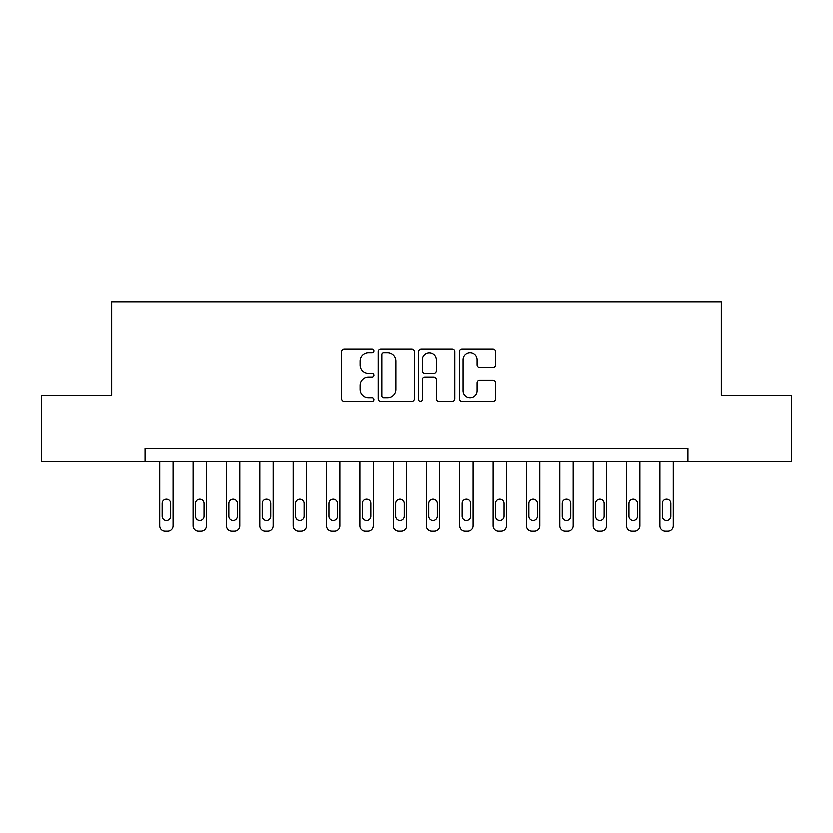<?xml version="1.0" encoding="UTF-8"?>
<svg xmlns="http://www.w3.org/2000/svg" width="833" height="833" viewBox="0 0 833 833"><rect width="100%" height="100%" fill="white"/><g stroke="black" fill="none" stroke-linecap="round" stroke-linejoin="round"><path stroke-width="1.25" d="M373.809 350.787A1.833 1.833 0 0 0 371.976 348.954L344.154 348.954A2.624 2.624 0 0 0 341.54 351.578L341.54 398.715A2.624 2.624 0 0 0 344.154 401.339L371.976 401.339A1.833 1.833 0 0 0 373.809 399.496A1.833 1.833 0 0 0 371.976 397.664L368.384 397.664A8.382 8.382 0 0 1 360.002 389.292L360.002 385.356A8.382 8.382 0 0 1 368.384 376.985L371.976 376.985A1.833 1.833 0 0 0 373.809 375.142A1.833 1.833 0 0 0 371.976 373.309L368.384 373.309A8.382 8.382 0 0 1 360.002 364.937L360.002 361.001A8.382 8.382 0 0 1 368.384 352.63L371.976 352.63A1.833 1.833 0 0 0 373.809 350.787M493.032 367.426A2.624 2.624 0 0 0 495.656 364.802L495.656 351.578A2.624 2.624 0 0 0 493.032 348.954L462.128 348.954A2.624 2.624 0 0 0 459.514 351.578L459.514 398.715A2.624 2.624 0 0 0 462.128 401.339L493.032 401.339A2.624 2.624 0 0 0 495.656 398.715L495.656 382.743A2.624 2.624 0 0 0 493.032 380.119L479.808 380.119A2.624 2.624 0 0 0 477.194 382.743L477.194 390.667A7.008 7.008 0 0 1 470.187 397.664A7.008 7.008 0 0 1 463.179 390.667L463.179 359.627A7.008 7.008 0 0 1 470.187 352.63A7.008 7.008 0 0 1 477.194 359.627L477.194 364.802A2.624 2.624 0 0 0 479.808 367.426L493.032 367.426M145.036 461.857L41.65 461.857L41.65 395.154L111.684 395.154L111.684 301.775L721.316 301.775L721.316 395.154L791.35 395.154L791.35 461.857L687.964 461.857L687.964 448.518L145.036 448.518L145.036 461.857L687.964 461.857M414.209 351.578A2.624 2.624 0 0 0 411.585 348.954L380.691 348.954A2.624 2.624 0 0 0 378.067 351.578L378.067 398.715A2.624 2.624 0 0 0 380.691 401.339L411.585 401.339A2.624 2.624 0 0 0 414.209 398.715L414.209 351.578M421.415 348.954L452.309 348.954A2.624 2.624 0 0 1 454.933 351.578L454.933 398.715A2.624 2.624 0 0 1 452.309 401.339L439.085 401.339A2.624 2.624 0 0 1 436.471 398.715L436.471 379.598A2.624 2.624 0 0 0 433.847 376.985L425.08 376.985A2.624 2.624 0 0 0 422.456 379.598L422.456 399.496A1.833 1.833 0 0 1 420.623 401.339A1.833 1.833 0 0 1 418.791 399.496L418.791 351.578A2.624 2.624 0 0 1 421.415 348.954M383.565 352.63A1.833 1.833 0 0 0 381.733 354.462L381.733 395.831A1.833 1.833 0 0 0 383.565 397.664L387.366 397.664A8.382 8.382 0 0 0 395.748 389.292L395.748 361.001A8.382 8.382 0 0 0 387.366 352.63L383.565 352.63M436.471 359.762A7.008 7.008 0 0 0 429.464 352.755A7.008 7.008 0 0 0 422.456 359.762L422.456 370.695A2.624 2.624 0 0 0 425.08 373.309L433.847 373.309A2.624 2.624 0 0 0 436.471 370.695L436.471 359.762M173.045 461.857L173.045 525.883A5.331 5.331 0 0 1 167.714 531.225L165.049 531.225A5.331 5.331 0 0 1 159.707 525.883L159.707 461.857M170.65 516.283L170.65 503.476A4.269 4.269 0 0 0 166.381 499.206A4.269 4.269 0 0 0 162.112 503.476L162.112 516.283A4.269 4.269 0 0 0 166.381 520.552A4.269 4.269 0 0 0 170.65 516.283M206.397 461.857L206.397 525.883A5.331 5.331 0 0 1 201.065 531.225L198.389 531.225A5.331 5.331 0 0 1 193.058 525.883L193.058 461.857M203.991 516.283L203.991 503.476A4.269 4.269 0 0 0 199.722 499.206A4.269 4.269 0 0 0 195.463 503.476L195.463 516.283A4.269 4.269 0 0 0 199.722 520.552A4.269 4.269 0 0 0 203.991 516.283M239.748 461.857L239.748 525.883A5.331 5.331 0 0 1 234.406 531.225L231.741 531.225A5.331 5.331 0 0 1 226.409 525.883L226.409 461.857M237.343 516.283L237.343 503.476A4.269 4.269 0 0 0 233.073 499.206A4.269 4.269 0 0 0 228.804 503.476L228.804 516.283A4.269 4.269 0 0 0 233.073 520.552A4.269 4.269 0 0 0 237.343 516.283M273.099 461.857L273.099 525.883A5.331 5.331 0 0 1 267.757 531.225L265.092 531.225A5.331 5.331 0 0 1 259.761 525.883L259.761 461.857M270.694 516.283L270.694 503.476A4.269 4.269 0 0 0 266.425 499.206A4.269 4.269 0 0 0 262.156 503.476L262.156 516.283A4.269 4.269 0 0 0 266.425 520.552A4.269 4.269 0 0 0 270.694 516.283M306.45 461.857L306.45 525.883A5.331 5.331 0 0 1 301.109 531.225L298.443 531.225A5.331 5.331 0 0 1 293.101 525.883L293.101 461.857M304.045 516.283L304.045 503.476A4.269 4.269 0 0 0 299.776 499.206A4.269 4.269 0 0 0 295.507 503.476L295.507 516.283A4.269 4.269 0 0 0 299.776 520.552A4.269 4.269 0 0 0 304.045 516.283M339.791 461.857L339.791 525.883A5.331 5.331 0 0 1 334.46 531.225L331.794 531.225A5.331 5.331 0 0 1 326.453 525.883L326.453 461.857M337.396 516.283L337.396 503.476A4.269 4.269 0 0 0 333.127 499.206A4.269 4.269 0 0 0 328.858 503.476L328.858 516.283A4.269 4.269 0 0 0 333.127 520.552A4.269 4.269 0 0 0 337.396 516.283M373.142 461.857L373.142 525.883A5.331 5.331 0 0 1 367.811 531.225L365.146 531.225A5.331 5.331 0 0 1 359.804 525.883L359.804 461.857M370.747 516.283L370.747 503.476A4.269 4.269 0 0 0 366.478 499.206A4.269 4.269 0 0 0 362.209 503.476L362.209 516.283A4.269 4.269 0 0 0 366.478 520.552A4.269 4.269 0 0 0 370.747 516.283M406.494 461.857L406.494 525.883A5.331 5.331 0 0 1 401.162 531.225L398.486 531.225A5.331 5.331 0 0 1 393.155 525.883L393.155 461.857M404.099 516.283L404.099 503.476A4.269 4.269 0 0 0 399.83 499.206A4.269 4.269 0 0 0 395.56 503.476L395.56 516.283A4.269 4.269 0 0 0 399.83 520.552A4.269 4.269 0 0 0 404.099 516.283M439.845 461.857L439.845 525.883A5.331 5.331 0 0 1 434.514 531.225L431.838 531.225A5.331 5.331 0 0 1 426.506 525.883L426.506 461.857M437.44 516.283L437.44 503.476A4.269 4.269 0 0 0 433.17 499.206A4.269 4.269 0 0 0 428.901 503.476L428.901 516.283A4.269 4.269 0 0 0 433.17 520.552A4.269 4.269 0 0 0 437.44 516.283M473.196 461.857L473.196 525.883A5.331 5.331 0 0 1 467.854 531.225L465.189 531.225A5.331 5.331 0 0 1 459.858 525.883L459.858 461.857M470.791 516.283L470.791 503.476A4.269 4.269 0 0 0 466.522 499.206A4.269 4.269 0 0 0 462.253 503.476L462.253 516.283A4.269 4.269 0 0 0 466.522 520.552A4.269 4.269 0 0 0 470.791 516.283M506.547 461.857L506.547 525.883A5.331 5.331 0 0 1 501.206 531.225L498.54 531.225A5.331 5.331 0 0 1 493.209 525.883L493.209 461.857M504.142 516.283L504.142 503.476A4.269 4.269 0 0 0 499.873 499.206A4.269 4.269 0 0 0 495.604 503.476L495.604 516.283A4.269 4.269 0 0 0 499.873 520.552A4.269 4.269 0 0 0 504.142 516.283M539.899 461.857L539.899 525.883A5.331 5.331 0 0 1 534.557 531.225L531.891 531.225A5.331 5.331 0 0 1 526.55 525.883L526.55 461.857M537.493 516.283L537.493 503.476A4.269 4.269 0 0 0 533.224 499.206A4.269 4.269 0 0 0 528.955 503.476L528.955 516.283A4.269 4.269 0 0 0 533.224 520.552A4.269 4.269 0 0 0 537.493 516.283M573.239 461.857L573.239 525.883A5.331 5.331 0 0 1 567.908 531.225L565.243 531.225A5.331 5.331 0 0 1 559.901 525.883L559.901 461.857M570.844 516.283L570.844 503.476A4.269 4.269 0 0 0 566.575 499.206A4.269 4.269 0 0 0 562.306 503.476L562.306 516.283A4.269 4.269 0 0 0 566.575 520.552A4.269 4.269 0 0 0 570.844 516.283M606.591 461.857L606.591 525.883A5.331 5.331 0 0 1 601.259 531.225L598.594 531.225A5.331 5.331 0 0 1 593.252 525.883L593.252 461.857M604.196 516.283L604.196 503.476A4.269 4.269 0 0 0 599.927 499.206A4.269 4.269 0 0 0 595.657 503.476L595.657 516.283A4.269 4.269 0 0 0 599.927 520.552A4.269 4.269 0 0 0 604.196 516.283M639.942 461.857L639.942 525.883A5.331 5.331 0 0 1 634.611 531.225L631.935 531.225A5.331 5.331 0 0 1 626.603 525.883L626.603 461.857M637.537 516.283L637.537 503.476A4.269 4.269 0 0 0 633.278 499.206A4.269 4.269 0 0 0 629.009 503.476L629.009 516.283A4.269 4.269 0 0 0 633.278 520.552A4.269 4.269 0 0 0 637.537 516.283M673.293 461.857L673.293 525.883A5.331 5.331 0 0 1 667.951 531.225L665.286 531.225A5.331 5.331 0 0 1 659.955 525.883L659.955 461.857M670.888 516.283L670.888 503.476A4.269 4.269 0 0 0 666.619 499.206A4.269 4.269 0 0 0 662.35 503.476L662.35 516.283A4.269 4.269 0 0 0 666.619 520.552A4.269 4.269 0 0 0 670.888 516.283"/></g></svg>
